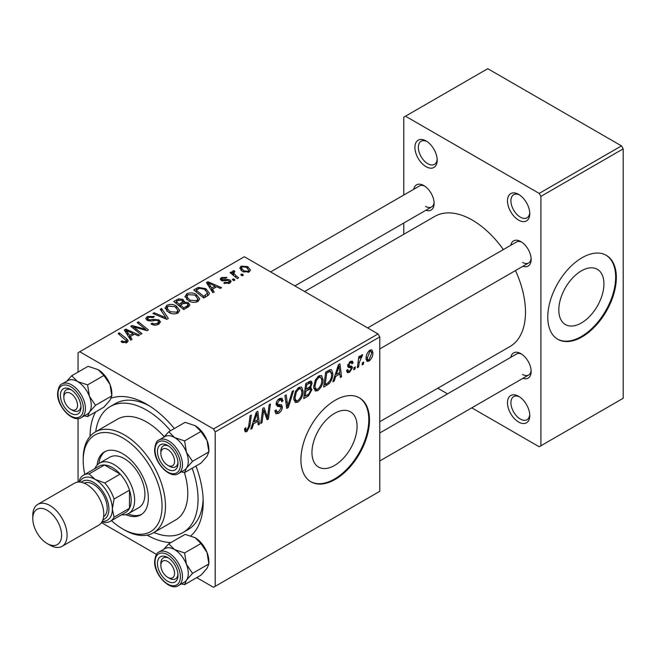 <?xml version="1.0" encoding="UTF-8"?>
<svg xmlns="http://www.w3.org/2000/svg" width="656" height="656" viewBox="0 0 656 656"><rect width="100%" height="100%" fill="white"/><g stroke="black" fill="none" stroke-linecap="round" stroke-linejoin="round"><path stroke-width="0.98" d="M518.625 422.029A15.76 9.102 60 0 1 507.49 402.727A15.76 9.102 60 0 1 518.625 396.29L518.625 396.29A15.76 9.102 60 0 1 529.769 415.592A15.76 9.102 60 0 1 518.625 422.029M519.519 396.847A13.333 7.7 -120 0 0 513.673 396.626A13.333 7.7 -120 0 0 511.631 407.31A13.333 7.7 -120 0 0 520.339 419.061A13.333 7.7 -120 0 0 527.006 419.717A13.333 7.7 -120 0 0 529.736 414.543M426.056 166.673A15.76 9.102 60 0 1 414.912 147.37A15.76 9.102 60 0 1 426.056 140.942L426.056 140.942A15.76 9.102 60 0 1 437.199 160.236A15.76 9.102 60 0 1 426.056 166.673M426.949 141.499A13.333 7.7 -120 0 0 421.103 141.27A13.333 7.7 -120 0 0 419.061 151.954A13.333 7.7 -120 0 0 427.769 163.705A13.333 7.7 -120 0 0 434.436 164.361A13.333 7.7 -120 0 0 437.167 159.187M518.625 220.121A15.76 9.102 60 0 1 507.49 200.818A15.76 9.102 60 0 1 518.625 194.381L518.625 194.381A15.76 9.102 60 0 1 529.769 213.684A15.76 9.102 60 0 1 518.625 220.121M519.519 194.939A13.333 7.7 -120 0 0 513.673 194.717A13.333 7.7 -120 0 0 511.631 205.402A13.333 7.7 -120 0 0 520.339 217.152A13.333 7.7 -120 0 0 527.006 217.808A13.333 7.7 -120 0 0 529.736 212.634M334.511 465.498A31.906 18.417 120 0 0 355.355 437.38A31.906 18.417 120 0 0 350.468 411.812A31.906 18.417 120 0 0 334.511 413.395A31.906 18.417 120 0 0 313.675 441.513A31.906 18.417 120 0 0 318.562 467.072A31.906 18.417 120 0 0 334.511 465.498M335.2 479.429A48.487 27.995 120 0 0 366.876 436.699A48.487 27.995 120 0 0 359.447 397.848A48.487 27.995 120 0 0 335.2 400.25A48.487 27.995 120 0 0 303.523 442.98A48.487 27.995 120 0 0 310.96 481.832A48.487 27.995 120 0 0 335.2 479.429M310.616 481.627A48.487 27.995 120 0 0 334.511 479.036A48.487 27.995 120 0 0 366.097 436.617A48.487 27.995 120 0 0 359.094 397.659M510.778 245.295A14.547 8.397 60 0 1 520.856 241.597L520.856 241.597A14.547 8.397 60 0 1 531.147 259.407A14.547 8.397 60 0 1 522.898 266.295M521.75 242.162A12.12 6.995 -120 0 0 516.51 241.982L367.647 327.926M413.747 189.281A14.547 8.397 60 0 1 423.825 185.574L423.825 185.574A14.547 8.397 60 0 1 434.116 203.393A14.547 8.397 60 0 1 425.867 210.273M424.727 186.14A12.12 6.995 -120 0 0 419.479 185.968L270.625 271.912M510.778 357.331A14.547 8.397 60 0 1 520.856 353.633L520.856 353.633A14.547 8.397 60 0 1 531.147 371.452A14.547 8.397 60 0 1 522.898 378.332M521.75 354.199A12.12 6.995 -120 0 0 516.51 354.027L379.775 432.968M90.061 436.338A80.007 46.191 60 0 1 95.546 411.968M111.266 398.126A80.007 46.191 60 0 1 146.632 404.211L146.632 404.211A80.007 46.191 60 0 1 174.324 428.557M149.265 405.802A72.734 41.992 -120 0 0 115.407 403.579L110.265 406.548A72.734 41.992 -120 0 0 95.719 431.738M379.775 421.71L509.917 346.573A75.153 43.394 -120 0 0 515.493 270.567M503.365 249.575A75.153 43.394 -120 0 0 472.345 220.121A75.153 43.394 -120 0 0 434.764 216.398L304.614 291.535M581.372 322.973A31.906 18.417 120 0 0 602.216 294.856A31.906 18.417 120 0 0 597.321 269.296A31.906 18.417 120 0 0 581.372 270.871A31.906 18.417 120 0 0 560.527 298.988A31.906 18.417 120 0 0 565.423 324.556A31.906 18.417 120 0 0 581.372 322.973M582.061 336.905A48.487 27.995 120 0 0 613.729 294.183A48.487 27.995 120 0 0 606.3 255.323A48.487 27.995 120 0 0 582.061 257.726A48.487 27.995 120 0 0 550.384 300.456A48.487 27.995 120 0 0 557.813 339.308A48.487 27.995 120 0 0 582.061 336.905M557.477 339.111A48.487 27.995 120 0 0 581.372 336.512A48.487 27.995 120 0 0 612.95 294.101A48.487 27.995 120 0 0 605.955 255.135M378.061 333.937L379.775 336.905L215.201 431.919L213.487 428.95L378.061 333.937L244.344 256.742L78.056 352.739L78.056 372.1M78.056 418.553L78.056 482.078M215.201 431.919L215.201 586.325L213.487 587.309L196.726 577.633M156.489 554.41L101.475 522.643M335.683 376.396L334.207 381.029L332.854 381.808L338.43 364.736L339.956 363.859L341.596 376.765L340.341 377.487L339.939 373.936L335.683 376.396L334.79 375.888M309.599 387.114L311.977 389.549L308.525 395.855L303.72 398.627L305.745 383.604L310.485 381.103L311.37 381.234L312.133 383.284L310.485 387.622L311.28 387.77M246.951 431.582L245.164 431.861L244.606 428.622L245.861 427.72L246.139 430.033L247.033 429.918L248.673 426.367L250.108 415.724L251.379 414.994L249.887 426.006L246.951 431.582L244.499 430.172M263.253 413.542L261.965 422.735L260.703 423.464L262.761 408.426L264.073 407.663L267.509 417.437L269.173 404.719L270.444 403.989L268.411 419.012L267.099 419.774L263.638 410.033L263.253 413.542L262.146 412.903M274.889 410.828L276.455 411.738L278.685 411.64L281.121 407.917L280.801 406.892L277.545 406.408L276.135 404.194C276.291 401.734 277.414 399.865 279.497 398.577L281.973 398.208L282.99 400.882L281.744 401.743L281.145 399.98L279.448 400.226L277.381 403.391L277.849 404.358L281.531 404.818L282.367 407.064C282.146 409.795 280.891 411.878 278.603 413.313L275.881 413.797L274.889 410.763L276.135 409.877L276.709 411.984L274.889 410.935M280.801 406.892L276.135 404.186M293.585 390.623L288.345 407.507L286.746 408.426L284.917 395.634L286.172 394.904L287.746 405.875L292.24 391.402L293.585 390.623M303.097 391.124C303.121 395.511 301.375 399.201 297.865 402.194L295.29 402.489L293.749 398.577L295.389 391.493L298.956 387.343L301.637 387.081L303.097 391.124L301.727 390.328M379.775 336.905L379.775 491.311L215.201 586.325M372.911 352.633C372.993 355.97 371.698 358.791 369.025 361.103L367.016 361.333L366.056 358.807C365.941 355.355 367.253 352.461 370 350.107L371.944 349.894L372.911 352.633L371.411 351.764M253.552 423.817L252.076 428.45L250.723 429.229L256.299 412.148L257.824 411.271L259.464 424.178L258.21 424.899L257.808 421.357L253.552 423.817L252.658 423.3M323.047 379.603C323.064 383.998 321.325 387.688 317.816 390.673L315.241 390.976L313.691 387.056L315.339 379.98L318.898 375.831L321.579 375.568L323.047 379.603L321.67 378.815M329.148 383.621L323.67 387.114L325.696 372.083L330.214 369.656L331.592 369.812L332.863 373.617C332.936 377.11 331.698 380.447 329.148 383.621L327.951 382.932M350.993 367.836L348.287 367.344L347.664 365.868L350.279 361.489L352.411 361.144L353.125 362.907L351.878 363.809L351.403 362.612L350.222 362.784L348.918 364.925L349.041 365.671L351.87 366.261L352.502 367.729L349.558 372.346L347.36 372.706L346.573 370.468L347.819 369.566L348.361 371.222L349.615 371.058L351.255 368.565L350.993 367.836L347.672 365.909L350.796 367.721M347.77 364.933L349.172 365.81L347.754 364.99M355.281 366.884L354.994 369.025L353.748 369.746L354.002 367.622L355.281 366.884M363.695 362.022L363.408 364.17L362.161 364.892L362.424 362.76L363.695 362.022M359.234 362.547L358.602 366.942L357.34 367.672L358.807 356.749L360.07 356.019L359.759 358.283L361.784 354.855L362.629 354.724L359.234 362.547L358.119 361.907M238.604 277.865L237.341 278.595L230.084 272.707L231.347 271.978L232.831 273.208L232.372 271.814L232.896 270.903L234.061 270.6L234.93 271.674L233.577 272.65L235.742 275.487L238.604 277.865M234.996 279.956L233.749 280.67L232.29 279.53L233.569 278.792L234.996 279.956M207.222 295.987L203.672 298.037L193.692 289.936L198.374 287.418L205.771 288.64L209.436 293.24L208.862 294.708L207.222 295.987M184.992 296.873L186.747 293.773C190.109 292.428 193.274 292.658 196.234 294.462L199.736 298.898L197.973 301.506C194.701 302.81 191.601 302.605 188.657 300.891L184.943 296.348M165.041 308.394L166.796 305.286C170.166 303.949 173.323 304.179 176.284 305.983L179.793 310.411L178.022 313.027C174.75 314.331 171.651 314.126 168.715 312.404L164.992 307.861M158.76 324.146C156.112 325.515 153.52 325.45 150.978 323.941L152.085 323.137L154.168 323.974L157.44 323.285L158.645 321.809L157.866 320.718L156.497 320.3L151.2 320.997L147.165 320.3L145.755 318.472L147.338 316.52L154.324 316.504L153.455 317.455L148.699 317.356L147.633 318.619L148.338 319.538L149.871 319.882L153.274 319.365L158.998 319.931L160.474 321.932L158.76 324.146M122.008 342.309L121.024 341.612L122.123 340.8L123.049 341.473L125.788 341.563L126.37 340.767L118.113 333.576L119.376 332.846L126.682 338.783L128.223 340.94L127.108 342.416L122.008 342.309M213.487 428.95L79.77 351.755M132.077 339.373L130.724 340.152L124.296 330.001L125.821 329.123L139.466 335.101L138.211 335.831L134.537 334.166L130.273 336.626L132.077 339.373M141.967 333.658L140.704 334.388L130.757 326.278L132.069 325.515L145.689 329.41L137.178 322.572L138.441 321.842L148.412 329.943L147.1 330.698L133.471 326.827L141.967 333.658M168.346 318.431L166.747 319.349L152.914 313.486L154.176 312.756L166.034 317.791L160.244 309.255L161.581 308.476L168.346 318.431M188.526 306.778L183.721 309.558L173.75 301.457L178.678 298.841L183.049 299.448L184.328 302.096L188.247 302.629L189.887 304.917L188.526 306.778M184.566 301.317L184.328 303.047M214.209 291.953L212.856 292.732L206.427 282.588L207.952 281.703L221.597 287.689L220.342 288.41L216.669 286.754L212.405 289.214L214.209 291.953M223.778 283.195L224.705 282.293L228.682 282.515L229.502 281.514L227.96 280.514L221.269 280.489L220.203 279.071L221.4 277.545L226.886 277.431L225.795 278.242L222.433 278.21L221.851 278.98L222.327 279.653L227.911 279.472L230.125 280.022L231.133 281.44L229.707 283.179L223.778 283.195M243.409 275.094L242.162 275.815L240.711 274.675L241.982 273.937L243.409 275.094M249.182 271.937L242.736 271.65L239.735 268.05L241.121 266.156L247.681 266.582L250.494 270.01L249.182 271.937M621.486 145.886L623.2 148.855L540.913 196.365L539.199 193.397L621.486 145.886L487.769 68.691L403.768 117.186L403.768 195.037M403.768 223.032L403.768 234.29M540.913 196.365L540.913 445.777L539.199 446.769L471.779 407.843M447.531 393.846L437.782 388.221M540.913 445.777L623.2 398.274L623.2 148.855M539.199 193.397L405.482 116.194M522.57 262.384A12.12 6.995 -120 0 0 528.629 262.982A12.12 6.995 -120 0 0 531.106 258.357M425.539 206.361A12.12 6.995 -120 0 0 431.607 206.96A12.12 6.995 -120 0 0 434.075 202.335M522.57 374.42A12.12 6.995 -120 0 0 528.629 375.019A12.12 6.995 -120 0 0 531.106 370.394M195.955 466.039A80.007 46.191 60 0 1 203.196 502.193A80.007 46.191 60 0 1 190.822 535.829M170.937 542.553A80.007 46.191 60 0 1 147.092 535.116M153.898 532.516A72.734 41.992 -120 0 0 182.991 532.516L188.133 529.548A72.734 41.992 -120 0 0 203.139 499.118M125.821 332.412L125.821 329.123M130.273 339.439L130.273 336.626M127.658 332.412L129.56 335.421L132.963 333.461L126.198 330.419L127.658 332.412L127.658 335.306M129.56 338.307L129.56 335.421M126.198 333.01L126.198 330.419M132.963 335.077L132.963 333.461M122.123 342.366L122.123 340.8M123.049 342.793L123.049 341.473M125.788 342.949L125.788 341.563M119.376 334.601L119.376 332.846M126.682 342.637L126.682 338.783M132.069 327.344L132.069 325.515M145.689 330.321L145.689 329.41M138.441 323.605L138.441 321.842M133.471 328.492L133.471 326.827M152.085 324.499L152.085 323.137M152.463 324.654L152.463 323.367M154.168 325.105L154.168 323.974M157.44 324.761L157.44 323.285M147.338 320.39L147.338 316.52M148.338 320.8L148.338 319.538M149.871 321.038L149.871 319.882M158.998 323.998L158.998 319.931M154.176 314.019L154.176 312.756M166.034 319.046L166.034 317.791M161.581 311.264L161.581 308.476M166.796 311.075L166.796 305.286M176.284 307.582L176.284 305.983M166.927 311.182L166.927 307.992L170.019 311.723L176.71 312.166L177.915 310.321L174.906 306.623L168.157 306.122L166.952 308.361L166.952 311.206M170.019 313.051L170.019 311.723M176.71 313.584L176.71 312.166M178.678 300.235L178.678 298.841M183.049 303.638L183.049 299.448M188.247 306.942L188.247 302.629M176.177 301.67L179.285 304.195L182.844 301.571L182.844 303.761L182.844 301.571L181.86 300.202L178.317 300.44L176.177 301.67L176.177 303.425M179.285 305.95L179.285 304.195M180.449 305.147L183.819 307.877L187.321 305.786L187.985 304.687L186.968 303.334L183.09 303.613L180.449 305.147L180.449 306.901M183.819 309.501L183.819 307.877M187.321 307.475L187.321 305.786M186.747 299.554L186.747 293.773M196.234 296.061L196.234 294.462M186.894 296.84L189.969 300.202L196.661 300.645L197.866 298.8L194.857 295.11L188.108 294.61L186.894 296.84L186.894 299.685L186.894 296.84M189.969 301.53L189.969 300.202M196.661 302.072L196.661 300.645M207.952 284.991L207.952 281.703M212.405 292.027L212.405 289.214M209.789 284.991L211.691 288.009L215.094 286.041L208.329 283.007L209.789 284.991L209.789 287.886M211.691 290.895L211.691 288.009M208.329 285.59L208.329 283.007M215.094 287.664L215.094 286.041M198.374 288.87L198.374 287.418M205.771 290.206L205.771 288.64M196.128 290.157L203.762 296.364L207.55 292.986L204.451 289.312L199.711 288.32L196.128 290.157L196.128 291.912M203.762 297.98L203.762 296.364M205.369 297.053L205.369 295.438M224.705 283.638L224.705 282.293M228.682 283.663L228.682 282.515M221.4 280.555L221.4 277.545M222.327 280.907L222.327 279.653M223.155 281.039L223.155 279.989M227.911 280.506L227.911 279.472M230.125 282.916L230.125 280.022M233.569 280.53L233.569 278.792M241.982 275.676L241.982 273.937M231.347 273.732L231.347 271.978M232.831 274.946L232.831 273.208M232.896 274.995L232.896 270.903M234.061 271.855L234.061 270.6M241.121 270.51L241.121 266.156M247.681 268.222L247.681 266.582M242.162 266.82L241.375 267.992L243.852 270.846L248.099 271.305L248.813 270.182L246.426 267.295L242.162 266.82M243.852 272.174L243.852 270.846M248.099 272.396L248.099 271.305M366.081 359.406L369.025 361.103M369.951 351.395L367.303 357.93L367.959 359.939L369.033 359.841L371.665 353.346L371.009 351.313L369 350.845M366.146 357.266L367.303 357.93M293.839 399.865L297.865 402.194M296.373 391.993L294.995 397.921L296.061 400.668L297.955 400.521C300.628 398.044 301.924 395.101 301.85 391.689L300.792 388.828L298.906 388.992L296.373 391.993L295.413 391.443M293.798 397.233L294.995 397.921M297.693 388.286L298.906 388.992M286.459 406.425L288.345 407.507M286.262 405.014L287.746 405.875M274.897 411.173L278.603 413.313M276.135 404.203L280.547 406.753M279.522 398.561L282.998 400.57M279.259 398.725L282.99 400.882M278.226 399.52L279.448 400.226M276.307 402.768L277.381 403.391M276.176 403.489L282.367 407.064M260.891 422.111L261.965 422.735M265.836 416.478L267.509 417.437M266.352 417.823L268.411 419.012M262.621 409.442L263.638 410.033M244.827 428.458L245.746 428.991M248.804 425.383L249.887 426.006M251.158 427.917L252.076 428.45M258.038 423.358L259.464 424.178M256.406 420.545L257.808 421.357M255.889 416.732L254.233 421.8L257.636 419.84L256.89 413.329L255.889 416.732L254.979 416.207M253.323 421.275L254.233 421.8M256.07 412.854L256.89 413.329M307.123 395.043L308.525 395.855M309.222 381.603L312.133 383.284M308.828 387.729L311.977 389.549M306.77 384.629L306.139 389.311L310.198 386.4L310.887 384.063L310.452 382.94L306.77 384.629L305.696 384.006M305.065 388.688L306.139 389.311M307.508 382.587L308.91 383.399M305.901 391.074L305.22 396.142L308.787 394.01L310.731 390.23L310.313 389.057L305.901 391.074L304.827 390.451M304.138 395.519L305.22 396.142M307.147 388.737L308.55 389.541M313.781 388.344L317.816 390.673M316.315 380.48L314.937 386.409L316.003 389.156L317.906 389C320.571 386.532 321.875 383.588 321.801 380.177L320.735 377.315L318.857 377.471L316.315 380.48L315.364 379.931M313.748 385.72L314.937 386.409M317.635 376.765L318.857 377.471M333.281 380.496L334.207 381.029M340.169 375.937L341.596 376.765M338.537 373.133L339.939 373.936M338.02 369.32L336.364 374.387L339.767 372.419L339.021 365.909L338.02 369.32L337.102 368.787M335.454 373.854L336.364 374.387M338.201 365.441L339.021 365.909M325.819 384.252L327.221 385.064M331.501 372.829L332.863 373.617M326.721 373.116L325.171 384.629L326.77 383.703C330.075 381.439 331.69 378.291 331.616 374.256L330.107 371.394L326.721 373.116L325.638 372.493M324.089 384.006L325.171 384.629M328.5 370.468L330.755 371.509L328.722 370.337M350.476 361.382L353.125 362.907M349.287 362.243L350.222 362.784M347.934 364.359L348.918 364.925M349.197 365.818L352.502 367.729M346.573 370.632L349.558 372.346M353.912 368.401L354.994 369.025M362.325 363.547L363.408 364.17M357.52 366.319L358.602 366.942M358.684 357.668L359.759 358.283M360.857 355.855L362.128 356.585M360.677 356.159L361.505 356.634M125.698 514.64A36.367 20.992 -120 0 0 140.81 514.878A36.367 20.992 -120 0 0 146.386 485.743A36.367 20.992 -120 0 0 122.631 453.698A36.367 20.992 -120 0 0 104.443 451.894A36.367 20.992 -120 0 0 97.096 465.104M105.321 451.435A36.367 20.992 -120 0 0 98.884 463.538M111.479 520.618A55.76 32.193 -120 0 0 122.631 528.916A55.76 32.193 -120 0 0 162.057 506.153A55.76 32.193 -120 0 0 122.631 437.864A55.76 32.193 -120 0 0 83.197 460.627A55.76 32.193 -120 0 0 84.813 474.427M124.345 529.909L122.631 528.916L124.345 529.909A58.187 33.595 60 0 0 153.438 532.787L175.718 519.921A58.187 33.595 -120 0 0 184.41 472.55M83.197 460.627L83.197 458.642A58.187 33.595 60 0 1 95.251 432.009A58.187 33.595 60 0 1 124.345 434.887A58.187 33.595 60 0 1 162.352 486.162A58.187 33.595 60 0 1 153.438 532.787M164.18 436.699A58.187 33.595 -120 0 0 146.632 422.021A58.187 33.595 -120 0 0 117.539 419.143L95.251 432.009M182.991 532.516A72.734 41.992 -120 0 0 192.167 468.228M170.527 430.746A72.734 41.992 -120 0 0 146.632 410.148A72.734 41.992 -120 0 0 110.265 406.548M94.907 468.597A29.094 16.794 60 0 1 99.507 463.144L109.798 457.207A29.094 16.794 60 0 1 124.345 458.642A29.094 16.794 60 0 1 143.352 484.284A29.094 16.794 60 0 1 138.892 507.596L128.601 513.533A29.094 16.794 60 0 1 121.581 514.788M127.945 513.878A36.367 20.992 -120 0 0 141.647 514.353M169.428 578.305L167.715 577.313A9.701 5.601 -120 0 0 174.57 573.352A9.701 5.601 -120 0 0 167.715 561.479A9.701 5.601 -120 0 0 160.859 565.439A9.701 5.601 -120 0 0 167.715 577.313L169.428 578.305A12.12 6.995 60 0 0 175.488 578.904A12.12 6.995 -120 0 0 177.965 574.279A12.12 6.995 60 0 1 175.488 578.904A12.12 6.995 -120 0 1 168.526 577.731M160.859 563.455A12.12 6.995 60 0 1 163.369 557.912A12.12 6.995 60 0 1 168.608 558.084A12.12 6.995 -120 0 0 163.369 557.912A12.12 6.995 -120 0 0 160.859 563.455L160.859 565.439M164.656 436.732A19.401 11.201 60 0 1 174.57 437.56A19.401 11.201 -120 0 1 186.452 452.337A19.401 11.201 60 0 1 188.288 461.316A19.393 11.201 -120 0 0 179.818 441.8A19.393 11.201 -120 0 0 164.877 436.601L159.047 439.971A19.393 11.201 60 0 1 173.988 445.162A19.393 11.201 60 0 1 182.458 464.686A19.393 11.201 60 0 1 178.44 473.558L184.27 470.196A19.393 11.201 -120 0 0 188.288 461.316A19.401 11.201 60 0 1 186.452 468.179L192.536 461.316L186.452 452.337L184.615 440.906L174.57 437.56L168.772 431.763L163.705 437.281M177.997 463.3A14.547 8.397 60 0 1 167.715 469.237A14.547 8.397 60 0 1 157.432 451.418A14.547 8.397 60 0 1 167.715 445.481A14.547 8.397 60 0 1 177.997 463.3M168.526 465.686A12.12 6.995 -120 0 0 175.488 466.867A12.12 6.995 -120 0 0 177.965 462.242A12.12 6.995 60 0 1 175.488 466.867A12.12 6.995 60 0 1 169.428 466.268L167.715 465.276A9.701 5.601 -120 0 0 174.57 461.316A9.701 5.601 -120 0 0 167.715 449.442A9.701 5.601 -120 0 0 160.859 453.403A9.701 5.601 -120 0 0 167.715 465.276L169.428 466.268M168.772 431.763L185.099 422.333L195.144 425.678L200.941 431.476L207.025 440.463L208.862 451.894L192.536 461.316M200.941 431.476L184.615 440.906M195.144 425.678A19.401 11.201 60 0 1 207.025 440.463A19.401 11.201 60 0 1 208.862 449.442L208.862 451.894L207.025 456.297L200.941 463.161L184.615 472.582L186.452 468.179A19.401 11.201 60 0 1 184.049 470.319M181.376 471.869L184.615 472.582M168.608 446.047A12.12 6.995 -120 0 0 163.369 445.867A12.12 6.995 -120 0 0 160.859 451.418A12.12 6.995 60 0 1 163.369 445.867A12.12 6.995 60 0 1 168.608 446.047M168.772 543.799L185.099 534.378L195.144 537.723L200.941 543.521L207.025 552.5A19.401 11.201 60 0 1 208.862 561.479L208.862 563.93L207.025 568.342L200.941 575.197L184.615 584.627L186.452 580.216L192.536 573.36L186.452 564.373L184.615 552.942L174.57 549.597L168.772 543.799L163.705 549.318M157.432 563.455A14.547 8.397 60 0 1 167.715 557.518A14.547 8.397 60 0 1 177.997 575.337A14.547 8.397 60 0 1 167.715 581.273A14.547 8.397 60 0 1 157.432 563.455M178.44 585.603L184.27 582.233A19.393 11.201 -120 0 0 188.288 573.352A19.393 11.201 -120 0 0 179.818 553.836A19.393 11.201 -120 0 0 164.877 548.646L159.047 552.008A19.393 11.201 60 0 1 173.988 557.206A19.393 11.201 60 0 1 182.458 576.722A19.393 11.201 60 0 1 178.44 585.603C169.978 591.425 154.062 574.738 154.603 561.479C155.357 555.648 156.841 552.483 159.047 552.008M200.941 543.521L184.615 552.942M195.144 537.723A19.401 11.201 60 0 1 207.025 552.5L208.862 563.93L192.536 573.36M181.376 583.906L184.615 584.627M164.656 548.769A19.401 11.201 60 0 1 174.57 549.597A19.401 11.201 60 0 1 186.452 564.373A19.401 11.201 60 0 1 186.452 580.216A19.401 11.201 60 0 1 184.049 582.364M72.398 410.246L70.684 409.254A9.701 5.601 -120 0 0 77.539 405.301A9.701 5.601 -120 0 0 70.684 393.42A9.701 5.601 -120 0 0 63.829 397.38A9.701 5.601 -120 0 0 70.684 409.254L72.398 410.246A12.12 6.995 60 0 0 78.458 410.845A12.12 6.995 -120 0 0 80.934 406.22A12.12 6.995 60 0 1 78.458 410.845A12.12 6.995 -120 0 1 71.496 409.672M63.829 395.404A12.12 6.995 60 0 1 66.338 389.853A12.12 6.995 60 0 1 71.586 390.025A12.12 6.995 -120 0 0 66.338 389.853A12.12 6.995 -120 0 0 63.829 395.404L63.829 397.38M67.625 380.71A19.401 11.201 60 0 1 77.539 381.538A19.401 11.201 -120 0 1 89.421 396.322A19.401 11.201 60 0 1 91.258 405.301A19.393 11.201 -120 0 0 82.787 385.777A19.393 11.201 -120 0 0 67.847 380.587L62.017 383.949A19.393 11.201 60 0 1 76.965 389.147A19.393 11.201 60 0 1 85.428 408.663A19.393 11.201 60 0 1 81.41 417.544L87.24 414.174A19.393 11.201 -120 0 0 91.258 405.301A19.401 11.201 60 0 1 89.421 412.157L95.505 405.301L89.421 396.322L87.584 384.883L77.539 381.538L71.742 375.74L66.674 381.259M80.975 407.278A14.547 8.397 60 0 1 70.684 413.214A14.547 8.397 60 0 1 60.401 395.404A14.547 8.397 60 0 1 70.684 389.459A14.547 8.397 60 0 1 80.975 407.278M71.742 375.74L88.076 366.319L98.113 369.664L103.91 375.462L109.995 384.441L111.832 395.871L95.505 405.301M103.91 375.462L87.584 384.883M98.113 369.664A19.401 11.201 60 0 1 109.995 384.441A19.401 11.201 60 0 1 111.832 393.42L111.832 395.871L109.995 400.283L103.91 407.138L87.584 416.568L89.421 412.157A19.401 11.201 60 0 1 87.018 414.305M84.345 415.847L87.584 416.568M99.507 463.144A29.094 16.794 60 0 1 121.926 470.934A29.094 16.794 60 0 1 134.628 500.216A29.094 16.794 60 0 1 128.601 513.533M110.249 521.331L125.673 512.426A26.666 15.4 -120 0 0 129.486 508.293A26.666 15.4 -120 0 0 131.2 500.216A26.666 15.4 -120 0 0 129.486 490.155A26.666 15.4 -120 0 0 120.196 474.067L104.484 464.997A26.666 15.4 -120 0 0 99.007 466.236L83.583 475.141A26.666 15.4 60 0 1 89.06 473.903L95.202 479.429L104.771 482.972A26.666 15.4 60 0 1 114.054 499.06L112.34 509.122L114.054 517.207A26.666 15.4 60 0 1 110.249 521.331A26.666 15.4 60 0 1 104.771 522.561L101.992 521.823M104.771 482.972L120.196 474.067A26.666 15.4 -120 0 0 104.484 464.997L89.06 473.903M114.054 517.207L129.486 508.293L129.486 490.155L114.054 499.06M79.023 482.045L79.77 479.265A26.666 15.4 60 0 1 83.583 475.141M95.202 479.429A24.247 13.997 -120 0 0 79.573 482.062A24.247 13.997 60 0 1 95.202 479.429A24.247 13.997 60 0 1 111.963 504.735A24.247 13.997 60 0 1 102.254 521.34A24.247 13.997 -120 0 0 112.34 509.122A24.247 13.997 -120 0 0 95.202 479.429M49.946 545.144L47.199 543.562A20.361 11.759 -120 0 0 61.598 535.247A20.361 11.759 -120 0 0 47.199 510.311A20.361 11.759 -120 0 0 32.8 518.625A20.361 11.759 -120 0 0 47.199 543.562L49.946 545.144A24.247 13.997 60 0 0 62.066 546.35A24.247 13.997 60 0 0 65.78 526.924A24.247 13.997 60 0 0 49.946 505.555A24.247 13.997 60 0 0 37.818 504.357A24.247 13.997 60 0 0 32.8 515.452L32.8 518.625M102.91 519.757A21.82 12.595 -120 0 0 108.092 502.898A21.82 12.595 -120 0 0 93.488 482.398A21.82 12.595 -120 0 0 81.27 482.275M84.23 483.185A19.393 11.201 60 0 1 93.488 484.374A19.393 11.201 60 0 1 106.034 501.077A19.393 11.201 60 0 1 103.599 516.748M37.818 504.357L74.505 483.177A24.247 13.997 60 0 1 86.625 484.374A24.247 13.997 60 0 1 102.467 505.743A24.247 13.997 60 0 1 98.753 525.169L62.066 546.35M138.227 328.295L138.227 327.18M142.696 329.509L142.696 328.426M135.931 330.493L135.931 328.689M153.274 320.686L153.274 319.365M162.475 317.537L162.475 316.217M176.817 301.301L176.817 299.685M181.31 304.646L181.31 303.023M186.156 308.148L186.156 306.532M196.685 289.829L196.685 288.214M224.959 280.891L224.959 279.85M235.742 277.308L235.742 275.487M285.77 401.587L287.328 402.489M276.192 404.9L279.046 406.548M263.86 410.877L265.705 411.943M264.868 413.944L266.861 415.1M327.131 371.255L328.533 372.067M347.705 366.368L349.796 367.573M180.4 464.686A17.942 10.357 -120 0 0 167.715 442.71A17.942 10.357 -120 0 0 155.029 450.032A17.942 10.357 -120 0 0 167.715 472.008A17.942 10.357 -120 0 0 180.4 464.686M155.029 562.077A17.942 10.357 -120 0 0 167.715 584.045A17.942 10.357 -120 0 0 180.4 576.722A17.942 10.357 -120 0 0 167.715 554.746A17.942 10.357 -120 0 0 155.029 562.077M83.369 408.663A17.942 10.357 -120 0 0 70.684 386.687A17.942 10.357 -120 0 0 57.999 394.018A17.942 10.357 -120 0 0 70.684 415.986A17.942 10.357 -120 0 0 83.369 408.663M126.37 340.767L126.37 342.768M158.645 321.809L158.645 324.203M147.633 318.619L147.633 320.538M177.915 310.321L177.915 313.084M187.985 304.687L187.985 307.09M197.866 298.8L197.866 301.563M207.55 292.986L207.55 295.79M229.502 281.514L229.502 283.294M221.851 278.98L221.851 280.76M233.577 272.65L233.577 275.545M241.375 267.992L241.375 270.723M248.813 270.182L248.813 272.133M371.009 351.313L369.492 350.435M367.959 359.939L366.056 358.84M300.792 388.828L298.603 387.565M296.061 400.668L293.773 399.356M281.145 399.98L279.12 398.815M246.139 430.033L244.54 429.114M310.452 382.94L308.673 381.915M310.313 389.057L308.443 387.975M320.735 377.315L318.554 376.052M316.003 389.156L313.724 387.835M348.361 371.222L346.786 370.32M351.403 362.612L349.894 361.735M379.775 460.963L528.629 375.019M159.047 439.971C156.841 440.447 155.357 443.604 154.603 449.442C154.062 462.701 169.978 479.388 178.44 473.558M160.859 453.403L160.859 451.418M528.629 262.982L379.775 348.926M294.864 285.909L431.607 206.96M62.017 383.949C59.811 384.432 58.327 387.589 57.572 393.42C57.039 406.679 72.947 423.366 81.41 417.544"/></g></svg>
